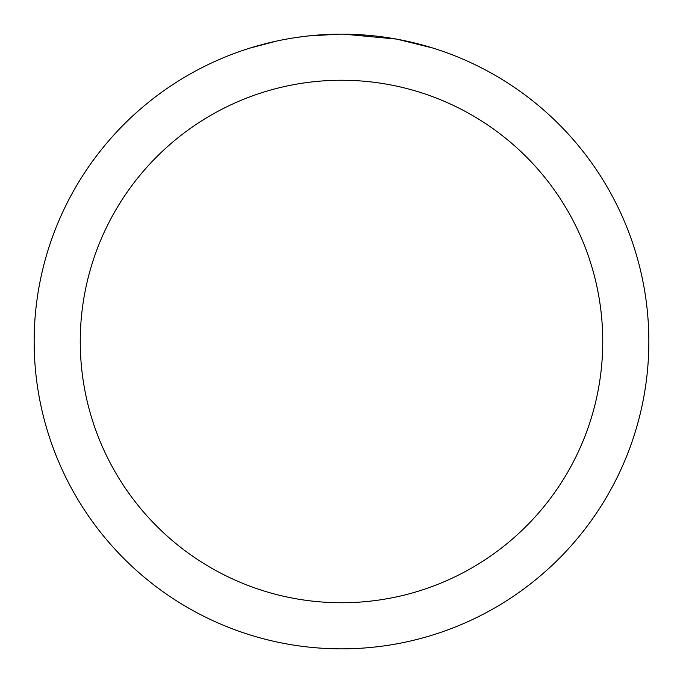 <?xml version="1.0" encoding="UTF-8"?>
<svg xmlns="http://www.w3.org/2000/svg" width="683" height="683" viewBox="0 0 683 683"><rect width="100%" height="100%" fill="white"/><g stroke="black" fill="none" stroke-linecap="round" stroke-linejoin="round"><path stroke-width="1.02" d="M341.5 80.252A261.248 261.248 0 0 1 602.748 341.5A261.248 261.248 0 0 1 341.5 602.748A261.248 261.248 0 0 1 80.252 341.5A261.248 261.248 0 0 1 341.5 80.252M341.5 34.15A307.35 307.35 0 0 1 648.85 341.5A307.35 307.35 0 0 1 341.5 648.85A307.35 307.35 0 0 1 34.15 341.5A307.35 307.35 0 0 1 341.5 34.15M397.549 39.307L432.809 48.032M396.097 39.042L343.677 34.159L351.958 34.329M379.347 36.489L380.644 36.651M306.838 36.114L303.09 36.558M250.2 48.032L276.982 40.997M294.51 37.761L303.09 36.566M318.97 34.978L323.862 34.662M339.331 34.159L308.289 35.951M295.551 37.608L296.798 37.42"/></g></svg>

